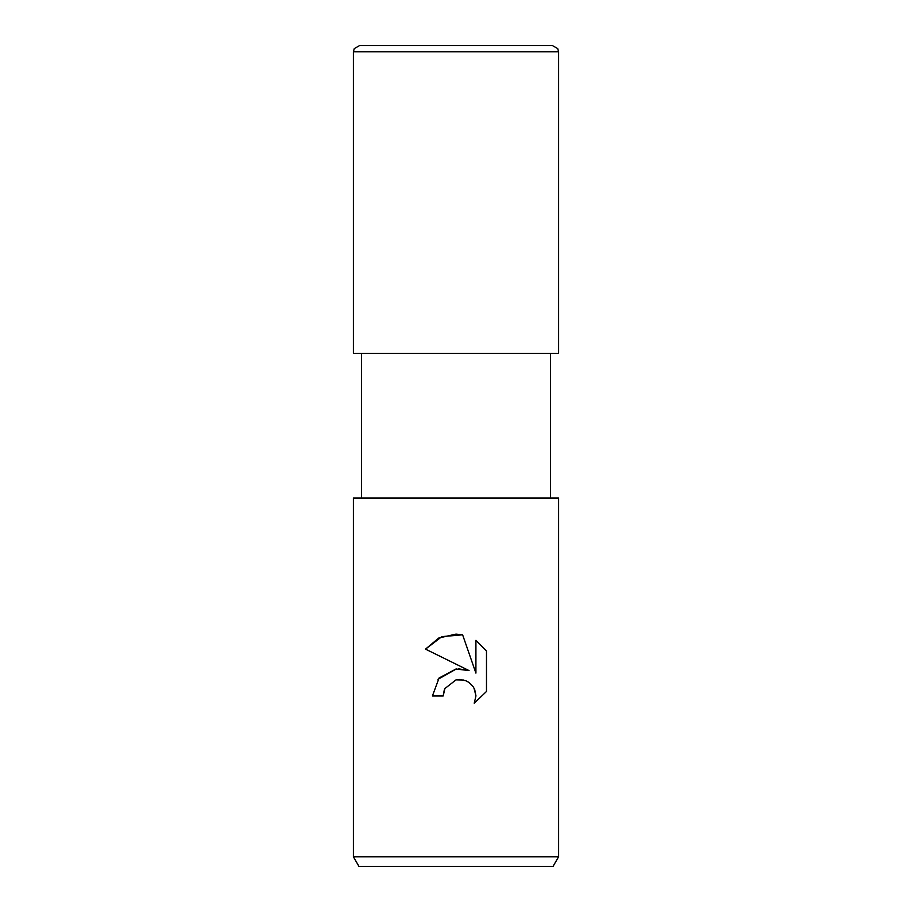 <?xml version="1.0" encoding="UTF-8"?>
<svg xmlns="http://www.w3.org/2000/svg" width="912" height="912" viewBox="0 0 912 912"><rect width="100%" height="100%" fill="white"/><g stroke="black" fill="none" stroke-linecap="round" stroke-linejoin="round"><path stroke-width="1.37" d="M456 679.873L444.908 688.537L443.175 695.981L432.402 695.981L439.082 677.992L456 669.009L469.064 670.594L425.516 649.127L438.786 638.001L456 634.102L462.612 634.809L475.916 673.113L475.916 640.315L486.484 650.997L486.484 691.467L474.229 703.209L475.961 695.879L474.707 689.597L473.168 686.736L468.722 682.279L465.85 680.74L459.568 679.486L456 679.873L463.82 680.044M456 856.778L558.6 856.778L558.6 498.009L353.4 498.009L353.4 856.778L456 856.778M353.4 856.778L358.952 866.4L553.048 866.4L558.6 856.778M443.175 695.981L444.281 689.974M462.612 634.809L441.887 636.622L425.516 649.127M486.484 650.997L475.916 640.315M469.064 670.594L458.485 668.815M456.331 668.963L437.988 679.337M473.989 688.081L475.961 695.879L474.229 703.209L486.484 691.467M359.556 45.6L552.444 45.6L557.745 48.621L558.6 51.756L353.4 51.756L354.255 48.621L359.556 45.6M353.4 51.756L353.4 353.4L558.6 353.4L558.6 51.756M550.517 353.4L550.517 498.009M361.483 353.4L361.483 498.009"/></g></svg>
